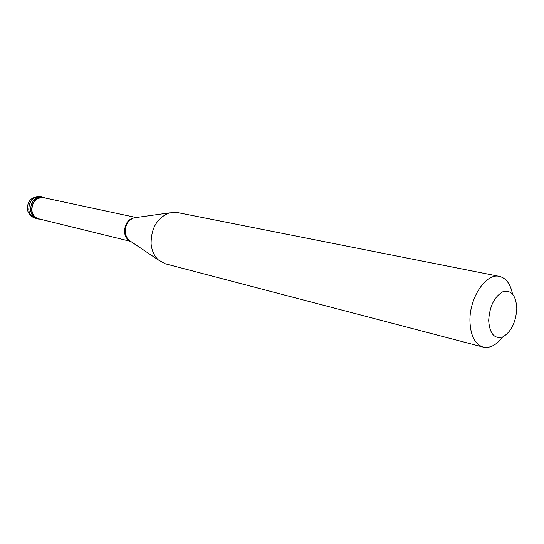 <?xml version="1.0" encoding="UTF-8"?>
<svg xmlns="http://www.w3.org/2000/svg" width="544" height="544" viewBox="0 0 544 544"><rect width="100%" height="100%" fill="white"/><g stroke="black" fill="none" stroke-linecap="round" stroke-linejoin="round"><path stroke-width="0.82" d="M35.72 218.368C31.008 216.961 28.2 213.853 27.302 209.039C27.547 200.403 32.008 196.309 40.691 196.758C33.028 196.615 29.05 200.94 28.75 209.732C29.492 214.309 31.81 217.192 35.72 218.368L37.516 218.81C33.599 217.627 31.273 214.744 30.539 210.154C30.838 201.341 34.823 197.003 42.493 197.146C34.823 197.003 30.838 201.341 30.539 210.154C31.273 214.744 33.599 217.627 37.516 218.81L40.732 219.314M40.691 196.758L43.581 197.377C35.904 197.234 31.919 201.579 31.613 210.412C32.354 215.002 34.68 217.892 38.59 219.076M136.116 217.505L43.527 197.649C36.047 197.513 32.15 201.742 31.858 210.358C32.579 214.839 34.843 217.654 38.665 218.804L130.621 241.386M136.34 217.505L169.327 212.888C157.087 217.899 151.014 228.249 151.103 243.936C151.803 250.764 154.258 256.136 158.481 260.046L128.846 240.156L126.398 236.824L125.242 232.485C125.154 225.094 128.064 220.211 133.974 217.831L135.497 217.539C128.384 218.634 124.726 223.53 124.542 232.227C125.059 236.49 126.908 239.442 130.084 241.087L130.825 241.488M130.138 241.114L130.512 241.278M158.481 260.046L165.403 263.82L483.147 347.092C489.886 348.493 496.366 345.141 502.588 337.035M169.327 212.888L177.201 212.514L499.399 276.393C486.078 272.734 469.234 297.854 469.948 321.266C470.533 335.696 474.932 344.304 483.147 347.092M488.675 320.538C489.695 333.88 494.448 339.327 502.942 336.886C511.299 331.697 515.916 322.232 516.8 308.475C516.018 295.351 511.394 289.762 502.935 291.706C494.34 296.67 489.586 306.286 488.675 320.538M43.581 197.377L45.608 198.098M135.565 217.539L135.966 217.552M499.399 276.393C506.076 278.079 510.442 283.927 512.502 293.93"/></g></svg>
